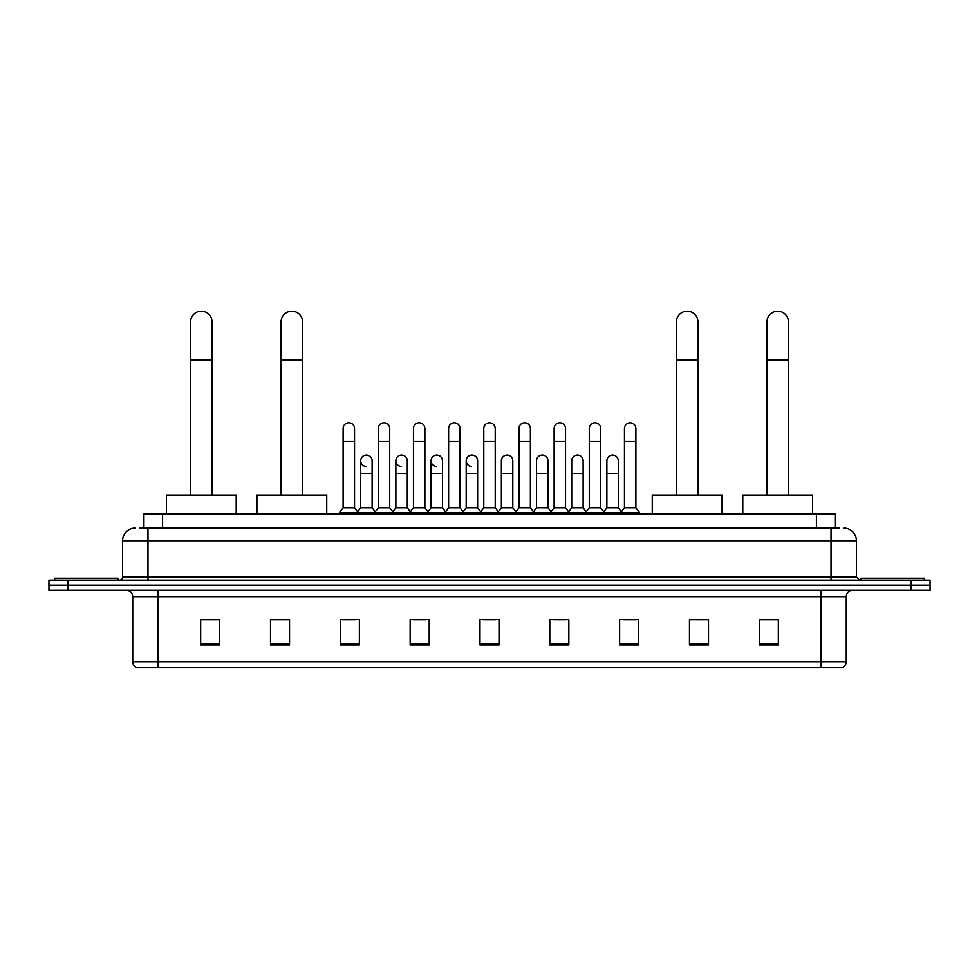 <?xml version="1.0" encoding="UTF-8"?>
<svg xmlns="http://www.w3.org/2000/svg" width="979" height="979" viewBox="0 0 979 979"><rect width="100%" height="100%" fill="white"/><g stroke="black" fill="none" stroke-linecap="round" stroke-linejoin="round"><path stroke-width="1.47" d="M143.546 528.097L143.546 514.134L835.454 514.134L835.454 528.097M140.021 528.097L839.272 528.097M139.728 528.097L147.976 528.097L147.976 540.787L122.583 540.787L122.583 576.974A3.17 3.17 0 0 1 119.414 580.143M135.286 528.097A12.69 12.69 0 0 0 122.583 540.787M843.714 528.097A12.69 12.69 0 0 1 856.417 540.787L856.417 576.974L859.586 580.143M67.992 580.143L48.95 580.143L48.95 585.222L67.992 585.222L48.95 585.222L48.95 590.3L67.992 590.3L67.992 585.222L911.008 585.222L67.992 585.222L67.992 580.143L911.008 580.143L911.008 585.222L930.05 585.222L911.008 585.222L911.008 590.3L67.992 590.3M911.008 590.3L930.05 590.3L930.05 580.143L911.008 580.143M846.26 661.657C846.076 664.704 844.559 666.736 841.683 667.751L820.867 667.751L820.867 661.657L846.26 661.657L846.26 596.652A6.351 6.351 0 0 1 852.599 590.3M820.867 667.751L137.317 667.751A6.351 6.351 0 0 1 132.74 661.657L132.74 596.652C132.373 592.797 130.256 590.68 126.401 590.3M778.329 644.965L778.329 619.572L759.288 619.572L759.288 644.965L778.329 644.965M708.502 644.965L708.502 619.572L689.461 619.572L689.461 644.965L708.502 644.965M638.675 644.965L638.675 619.572L619.634 619.572L619.634 644.965L638.675 644.965M568.848 644.965L568.848 619.572L549.806 619.572L549.806 644.965L568.848 644.965M219.712 644.965L219.712 619.572L200.671 619.572L200.671 644.965L219.712 644.965M289.539 644.965L289.539 619.572L270.498 619.572L270.498 644.965L289.539 644.965M359.366 644.965L359.366 619.572L340.325 619.572L340.325 644.965L359.366 644.965M429.194 644.965L429.194 619.572L410.152 619.572L410.152 644.965L429.194 644.965M499.021 644.965L499.021 619.572L479.979 619.572L479.979 644.965L499.021 644.965M623.819 619.695L636.521 619.695M412.82 619.695L425.51 619.695M342.479 619.695L355.181 619.695M553.49 619.695L566.18 619.695M483.149 619.695L495.851 619.695M289.539 619.695L270.498 619.695M219.712 619.695L200.671 619.695M708.502 619.695L689.461 619.695M778.329 619.695L759.288 619.695M118.141 580.143L118.141 578.246L54.665 578.246L54.665 580.143M190.513 495.08L190.513 322.042A10.793 10.793 0 0 1 201.307 311.249A10.793 10.793 0 0 1 212.088 322.042A10.793 10.793 0 0 0 201.307 311.249M212.088 495.08L212.088 322.042M236.22 514.134L236.22 495.08L166.393 495.08L166.393 514.134M281.034 495.08L281.034 322.042A10.793 10.793 0 0 1 291.828 311.249A10.793 10.793 0 0 1 302.621 322.042A10.793 10.793 0 0 0 291.828 311.249M302.621 495.08L302.621 322.042M326.741 514.134L326.741 495.08L256.914 495.08L256.914 514.134M676.379 495.08L676.379 322.042A10.793 10.793 0 0 1 687.172 311.249A10.793 10.793 0 0 1 697.966 322.042A10.793 10.793 0 0 0 687.172 311.249M697.966 495.08L697.966 322.042M722.086 514.134L722.086 495.08L652.259 495.08L652.259 514.134M766.912 495.08L766.912 322.042A10.793 10.793 0 0 1 777.693 311.249A10.793 10.793 0 0 1 788.487 322.042A10.793 10.793 0 0 0 777.693 311.249M788.487 495.08L788.487 322.042M812.607 514.134L812.607 495.08L742.78 495.08L742.78 514.134M924.335 580.143L924.335 578.246L860.859 578.246L860.859 580.143M343.115 441.26L354.545 441.26L354.545 507.783L343.115 507.783L343.115 428.557A5.715 5.715 0 0 1 349.185 422.855A5.715 5.715 0 0 1 354.545 428.557A5.715 5.715 0 0 0 349.185 422.855M343.115 507.783L339.309 512.861L339.309 514.134M354.545 507.783L358.351 512.861L339.309 512.861M378.286 507.783L378.286 441.26L389.715 441.26L389.715 507.783L378.286 507.783L374.48 512.861L358.351 512.861L358.351 514.134M378.286 441.26L378.286 428.557A5.715 5.715 0 0 1 384.355 422.855A5.715 5.715 0 0 1 389.715 428.557A5.715 5.715 0 0 0 384.355 422.855M389.715 507.783L393.521 512.861L374.48 512.861L374.48 514.134M413.456 507.783L413.456 441.26L424.874 441.26L424.874 507.783L413.456 507.783L409.638 512.861L393.521 512.861L393.521 514.134M413.456 441.26L413.456 428.557A5.715 5.715 0 0 1 419.526 422.855A5.715 5.715 0 0 1 424.874 428.557A5.715 5.715 0 0 0 419.526 422.855M424.874 507.783L428.692 512.861L409.638 512.861L409.638 514.134M448.615 507.783L448.615 441.26L460.044 441.26L460.044 507.783L448.615 507.783L444.809 512.861L428.692 512.861L428.692 514.134M448.615 441.26L448.615 428.557A5.715 5.715 0 0 1 454.697 422.855A5.715 5.715 0 0 1 460.044 428.557A5.715 5.715 0 0 0 454.697 422.855M460.044 507.783L463.85 512.861L444.809 512.861L444.809 514.134M483.785 507.783L483.785 441.26L495.215 441.26L495.215 507.783L483.785 507.783L479.979 512.861L463.85 512.861L463.85 514.134M483.785 441.26L483.785 428.557A5.715 5.715 0 0 1 489.855 422.855A5.715 5.715 0 0 1 495.215 428.557A5.715 5.715 0 0 0 489.855 422.855M495.215 507.783L499.021 512.861L479.979 512.861L479.979 514.134M518.956 507.783L518.956 441.26L530.385 441.26L530.385 507.783L518.956 507.783L515.15 512.861L499.021 512.861L499.021 514.134M518.956 441.26L518.956 428.557A5.715 5.715 0 0 1 525.025 422.855A5.715 5.715 0 0 1 530.385 428.557A5.715 5.715 0 0 0 525.025 422.855M530.385 507.783L534.191 512.861L515.15 512.861L515.15 514.134M554.126 507.783L554.126 441.26L565.544 441.26L565.544 507.783L554.126 507.783L550.308 512.861L534.191 512.861L534.191 514.134M554.126 441.26L554.126 428.557A5.715 5.715 0 0 1 560.196 422.855A5.715 5.715 0 0 1 565.544 428.557A5.715 5.715 0 0 0 560.196 422.855M565.544 507.783L569.362 512.861L550.308 512.861L550.308 514.134M589.285 507.783L589.285 441.26L600.714 441.26L600.714 507.783L589.285 507.783L585.479 512.861L569.362 512.861L569.362 514.134M589.285 441.26L589.285 428.557A5.715 5.715 0 0 1 595.367 422.855A5.715 5.715 0 0 1 600.714 428.557A5.715 5.715 0 0 0 595.367 422.855M600.714 507.783L604.52 512.861L585.479 512.861L585.479 514.134M624.455 507.783L624.455 441.26L635.885 441.26L635.885 507.783L624.455 507.783L620.649 512.861L604.52 512.861L604.52 514.134M624.455 441.26L624.455 428.557A5.715 5.715 0 0 1 630.525 422.855A5.715 5.715 0 0 1 635.885 428.557A5.715 5.715 0 0 0 630.525 422.855M635.885 507.783L639.691 512.861L620.649 512.861L620.649 514.134M639.691 512.861L639.691 514.134M366.048 466.506A5.715 5.715 0 0 1 360.7 460.803A5.715 5.715 0 0 1 366.77 455.1A5.715 5.715 0 0 1 372.13 460.803L372.13 473.506L360.7 473.506L360.7 460.803M372.13 473.506L372.13 507.783L360.7 507.783L360.7 473.506M360.7 507.783L357.616 511.882M372.13 507.783L375.202 511.882M401.219 466.506A5.715 5.715 0 0 1 395.871 460.803A5.715 5.715 0 0 1 401.941 455.1A5.715 5.715 0 0 1 407.288 460.803L407.288 473.506L395.871 473.506L395.871 460.803M407.288 473.506L407.288 507.783L395.871 507.783L395.871 473.506M395.871 507.783L392.787 511.882M407.288 507.783L410.372 511.882M436.389 466.506A5.715 5.715 0 0 1 431.029 460.803A5.715 5.715 0 0 1 437.111 455.1A5.715 5.715 0 0 1 442.459 460.803L442.459 473.506L431.029 473.506L431.029 460.803M442.459 473.506L442.459 507.783L431.029 507.783L431.029 473.506M431.029 507.783L427.958 511.882M442.459 507.783L445.543 511.882M471.56 466.506A5.715 5.715 0 0 1 466.2 460.803A5.715 5.715 0 0 1 472.27 455.1A5.715 5.715 0 0 1 477.63 460.803L477.63 473.506L466.2 473.506L466.2 460.803M477.63 473.506L477.63 507.783L466.2 507.783L466.2 473.506M466.2 507.783L463.128 511.882M477.63 507.783L480.713 511.882M501.37 460.803A5.715 5.715 0 0 1 507.44 455.1A5.715 5.715 0 0 1 512.8 460.803L512.8 473.506L501.37 473.506L501.37 460.803M512.8 473.506L512.8 507.783L501.37 507.783L501.37 473.506M501.37 507.783L498.287 511.882M512.8 507.783L515.872 511.882M536.541 460.803A5.715 5.715 0 0 1 542.611 455.1A5.715 5.715 0 0 1 547.971 460.803L547.971 473.506L536.541 473.506L536.541 460.803M547.971 473.506L547.971 507.783L536.541 507.783L536.541 473.506M536.541 507.783L533.457 511.882M547.971 507.783L551.042 511.882M571.712 460.803A5.715 5.715 0 0 1 577.781 455.1A5.715 5.715 0 0 1 583.129 460.803L583.129 473.506L571.712 473.506L571.712 460.803M583.129 473.506L583.129 507.783L571.712 507.783L571.712 473.506M571.712 507.783L568.628 511.882M583.129 507.783L586.213 511.882M606.87 460.803A5.715 5.715 0 0 1 612.952 455.1A5.715 5.715 0 0 1 618.3 460.803L618.3 473.506L606.87 473.506L606.87 460.803M618.3 473.506L618.3 507.783L606.87 507.783L606.87 473.506M606.87 507.783L603.798 511.882M618.3 507.783L621.384 511.882M162.587 528.097L162.587 514.134M816.413 528.097L816.413 514.134M147.976 580.143L147.976 576.974L856.417 576.974M122.583 576.974L147.976 576.974L147.976 540.787L831.024 540.787L831.024 580.143M856.417 540.787L831.024 540.787L831.024 528.097M820.867 590.3L820.867 596.652L132.74 596.652M846.26 596.652L820.867 596.652L820.867 661.657L158.133 661.657L158.133 667.751M132.74 661.657L158.133 661.657L158.133 590.3M499.021 644.084L479.979 644.084M429.194 644.084L410.152 644.084M359.366 644.084L340.325 644.084M289.539 644.084L270.498 644.084M219.712 644.084L200.671 644.084M568.848 644.084L549.806 644.084M638.675 644.084L619.634 644.084M708.502 644.084L689.461 644.084M778.329 644.084L759.288 644.084M190.513 360.125L212.088 360.125M281.034 360.125L302.621 360.125M676.379 360.125L697.966 360.125M766.912 360.125L788.487 360.125M354.545 441.26L354.545 428.557M389.715 441.26L389.715 428.557M424.874 441.26L424.874 428.557M460.044 441.26L460.044 428.557M495.215 441.26L495.215 428.557M530.385 441.26L530.385 428.557M565.544 441.26L565.544 428.557M600.714 441.26L600.714 428.557M635.885 441.26L635.885 428.557"/></g></svg>
